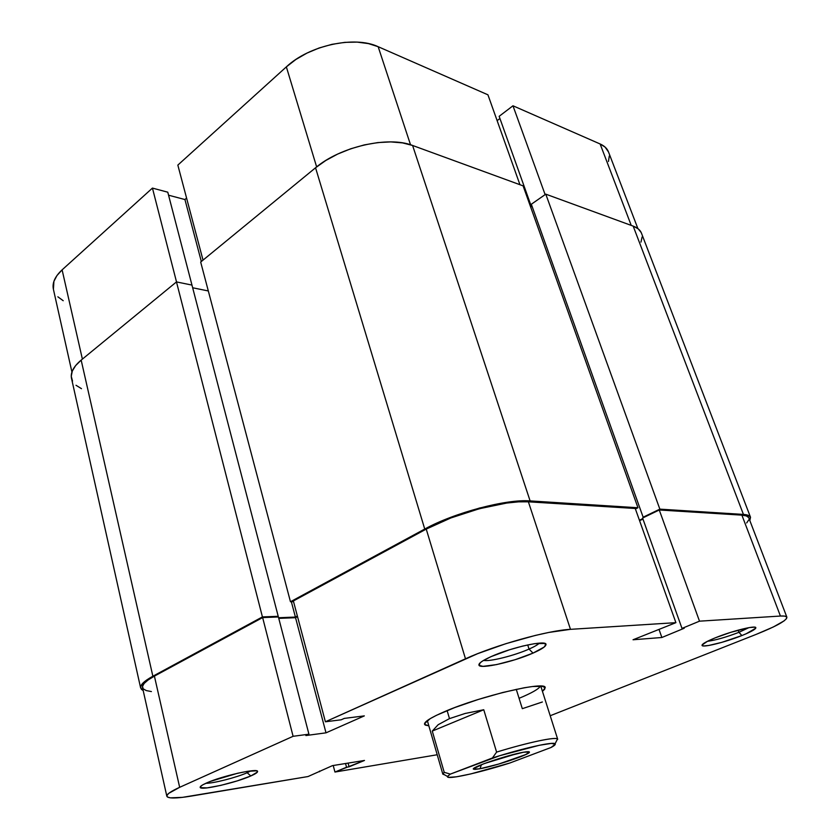 <?xml version="1.0" encoding="UTF-8"?>
<svg xmlns="http://www.w3.org/2000/svg" width="840" height="840" viewBox="0 0 840 840"><rect width="100%" height="100%" fill="white"/><g stroke="black" fill="none" stroke-linecap="round" stroke-linejoin="round"><path stroke-width="1.26" d="M71.925 372.046L53.382 289.181C52.08 282.923 54.999 276.476 62.108 269.861L152.439 188.087L167.779 192.203L192.286 286.314L167.779 192.203L152.439 188.087L176.516 281.915L152.439 188.087L62.108 269.861L82.383 359.111L62.108 269.861L56.952 275.552L53.918 281.327L53.413 289.306M487.935 94.815L519.95 184.716L487.935 94.815L378.157 46.704L487.935 94.815M410.529 144.764L378.157 46.704L368.413 43.596L357.157 42.116L344.841 42.357L332 44.331L319.179 47.964L306.957 53.099L295.858 59.493L286.356 66.874L177.839 165.102L203.018 260.116L177.839 165.102L286.356 66.874L316.638 166.908L286.356 66.874C309.131 45.349 354.68 35.49 378.157 46.704L410.529 144.764M531.919 205.874L531.017 205.569L531.647 205.128L531.017 205.569L531.919 205.874M608.454 161.48L609.294 156.03M608.528 151.998L605.083 147.084L600.127 143.976L512.978 105.788L499.149 116.319L531.017 205.569L499.149 116.319L512.978 105.788L600.127 143.976L631.228 225.393L600.127 143.976C604.391 145.877 607.173 148.533 608.496 151.924L637.896 228.596M499.937 118.514L497.133 120.645L499.937 118.514M186.585 198.103L184.936 199.542L168.556 195.195L184.936 199.542L201.327 261.513L184.936 199.542L186.585 198.103M57.866 296.814L63.21 300.72M545.129 194.618L512.978 105.788L545.129 194.618M72.534 381.108L71.253 376.31L72.282 371.081L75.611 365.61L81.165 360.119L176.474 281.915L191.961 285.086L278.219 616.308L276.895 617.012L278.219 616.308L262.427 616.917L176.474 281.915L191.961 285.086L278.219 616.308L262.427 616.917L152.87 676.231L262.427 616.917L176.474 281.915L81.165 360.119L152.87 676.231L146.412 680.19L142.296 683.781L140.616 686.868L141.393 689.346L143.199 690.596L140.637 687.971C140.081 684.947 144.154 681.03 152.87 676.231L81.165 360.119C73.552 366.524 70.329 372.603 71.505 378.357L140.627 687.908M192.654 287.774L208.309 290.955L192.654 287.774M291.344 601.724L295.407 617.064L278.596 617.736L295.407 617.064L297.36 616.025L295.407 617.064L291.344 601.724M293.559 601.661L290.462 601.745L200.676 262.048L290.462 601.745L424.746 529.053L315.546 167.779L200.676 262.048L315.546 167.779L424.746 529.053C453.925 512.82 506.51 498.866 530.103 500.913L412.598 145.467C388.479 135.755 340.211 146.696 315.546 167.779L325.784 160.493L337.669 154.066L350.7 148.796L364.287 144.91L377.843 142.579L390.779 141.907L402.518 142.895L412.598 145.467L530.103 500.913L637.959 507.749L523.1 185.861L412.598 145.467L523.1 185.861L637.959 507.749L635.418 508.988L637.959 507.749L530.103 500.913L519.992 500.945L507.843 502.163L479.556 508.022L450.135 517.545L424.746 529.053L290.462 601.745L293.559 601.661M639.419 520.233L642.789 518.606L639.419 520.233M532.035 206.199L530.691 207.134L532.035 206.199M644.186 517.262L643.146 517.209L531.332 204.236L643.146 517.209L659.851 509.135L545.79 194.156L531.332 204.236L545.79 194.156L659.851 509.135L743.432 514.427L633.171 226.107L545.79 194.156L633.171 226.107L743.432 514.427C747.526 514.71 749.889 515.655 750.519 517.262L749.837 520.569L750.351 516.915L748.01 515.245L743.432 514.427L659.851 509.135L643.146 517.209L644.186 517.262M750.509 517.24L641.466 233.184C640.259 230.076 637.497 227.714 633.171 226.107L638.179 228.816L641.172 232.502M81.49 388.689L76.01 385.276M642.106 236.996L640.962 242.109M519.078 698.303C531.815 693.01 538.923 688.937 540.404 686.07C538.923 688.937 531.815 693.01 519.078 698.303M444.854 711.522C480.879 695.856 546.998 680.474 545.181 687.771L542.43 691.341L544.656 689.262L545.087 687.477L543.175 686.385L532.529 686.522L524.118 687.792L502.698 692.506L478.202 699.489L454.839 707.532L436.569 715.26L430.3 718.599L424.546 723.576L425.187 725.057L428.852 725.844L424.578 724.405C423.854 721.949 430.616 717.654 444.854 711.522M247.149 772.737L250.877 770.879L247.149 772.737L246.823 771.435L247.149 772.737C236.618 777.473 213.328 783.457 205.842 783.3C213.328 783.457 236.618 777.473 247.149 772.737L250.834 775.95L247.149 772.737M206.419 783.038C221.791 775.95 258.678 767.728 257.565 771.529C257.565 772.506 255.318 773.986 250.834 775.95L257.376 772.097L257.481 771.299L256.494 770.816L247.422 771.341L237.468 773.294L210.42 781.389L203.322 784.539L201.233 785.841L200.361 787.615L207.029 787.899L220.836 785.369L237.174 780.906L250.834 775.95C235.767 782.764 200.466 790.808 200.183 787.385C199.93 786.471 202.01 785.022 206.419 783.038M738.958 632.31L748.818 627.669L738.958 632.31L738.15 630.147L738.958 632.31C726.127 637.235 715.617 640.227 707.427 641.308L702.041 645.036L703.5 645.971L708.74 645.477L721.77 642.369L741.877 635.554L738.958 632.31L741.877 635.554L746.172 633.77L755.727 628.236L754.646 627.165L749.574 627.543L730.905 632.279L715.397 637.78C732.05 630.966 756.147 625.023 755.843 627.743C755.675 629.255 751.023 631.859 741.877 635.554C725.624 642.106 702.618 647.871 702.051 645.456C701.788 644.091 706.24 641.529 715.397 637.78L707.438 641.308C715.617 640.227 726.127 637.235 738.958 632.31M529.043 649.078C534.25 646.769 537.705 644.784 539.406 643.125C537.705 644.784 534.25 646.769 529.043 649.078L527.72 644.921L529.043 649.078C514.353 655.641 489.605 661.836 483.599 660.387C489.605 661.836 514.353 655.641 529.043 649.078L533.022 653.111L529.043 649.078M491.043 656.639C511.14 647.451 546.588 639.681 545.99 644.438C545.979 646.412 541.653 649.299 533.022 653.111L544.183 647.042L545.937 644.27L544.887 643.461L534.461 643.682L522.816 646.044L509.481 649.782L491.043 656.639L482.675 660.954L480.197 662.771L479.084 665.375L483 666.351L496.629 664.587L515.277 659.652L533.022 653.111C513.461 661.847 479.945 669.417 478.957 665.175C478.422 663.38 482.454 660.534 491.043 656.639M699.5 621.17L780.433 616.046L741.888 515.141L659.264 509.985L699.5 621.17L780.433 616.046L784.707 616.109L786.755 616.98L786.534 618.587L784.119 620.855L773.325 626.976L756.273 634.337L550.2 715.743L756.273 634.337C776.528 626.22 786.734 620.508 786.88 617.2L748.808 517.892C748.188 516.327 745.878 515.403 741.888 515.141L659.264 509.985L642.59 518.038L681.996 628.404L699.5 621.17L681.996 628.404L684.232 628.247L681.996 628.404L642.59 518.038L659.264 509.985L699.5 621.17M325.395 721.78L465.486 658.791L426.237 529.095L293.37 600.957L325.395 721.78L477.624 653.678L505.89 643.682L535.301 635.439L548.793 632.447L570.476 629.339L675.896 622.661L633.045 639.765L661.868 637.497L684.232 628.247L661.868 637.497L659.117 629.675L661.868 637.497L633.045 639.765L675.896 622.661L635.24 508.483L528.381 501.816L518.563 501.848L506.782 503.044L479.367 508.725L450.86 517.955L426.237 529.095L293.37 600.957L325.395 721.78L341.156 719.807L325.395 721.78M166.824 796.183L142.506 687.519C141.96 684.579 145.929 680.778 154.403 676.116L179.666 787.311L293.097 736.302L262.637 617.578L154.403 676.116L179.666 787.311C170.803 791.353 166.52 794.325 166.834 796.226C167.99 798.609 176.064 798.577 191.058 796.121L308.007 776.549L182.416 797.37L170.331 797.843L167.444 797.024L166.898 795.501L168.777 793.317L179.666 787.311L293.097 736.302L308.931 734.192L305.886 735.546L326.004 732.837L364.329 715.89L344.337 718.389L341.156 719.807L344.337 718.389L364.329 715.89L326.004 732.837L295.544 617.694L278.764 618.376L295.544 617.694L297.528 616.654L295.544 617.694L326.004 732.837L305.886 735.546L308.931 734.192L278.397 616.959L262.637 617.578L154.403 676.116L148.145 679.949L144.134 683.435L142.485 686.438L143.22 688.842L146.255 690.564L151.4 691.572M642.957 519.067L639.587 520.695L642.957 519.067M746.676 522.942L748.734 519.918M748.639 517.545L746.34 515.918L741.888 515.141L780.433 616.046C784.329 615.804 786.471 616.192 786.88 617.2M437.209 754.75L334.95 772.044L364.487 760.452L332.483 765.629L308.007 776.549L332.483 765.629L364.487 760.452L349.072 766.825L348.075 763.109L349.072 766.825L346.542 767.246L345.544 763.518L346.542 767.246L334.95 772.044L437.209 754.75M333.218 765.513L334.95 772.044L333.218 765.513M635.24 508.483L528.381 501.816L570.476 629.339L675.896 622.661L635.24 508.483M319.483 771.078L319.641 771.687L319.483 771.078M262.637 617.578L278.397 616.959L308.931 734.192L293.097 736.302L262.637 617.578M570.476 629.339L528.381 501.816C505.459 499.853 454.545 513.366 426.237 529.095L465.486 658.791C495.464 645.047 547.859 630.399 570.476 629.339M484.386 763.539L517.251 753.553L484.386 763.539M480.007 768.747L481.435 764.683L480.007 768.747L498.656 764.075L525.84 754.53L529.368 751.937L523.436 752.251C527.572 751.527 529.578 751.506 529.431 752.199C529.599 754.562 495.002 766.111 480.007 768.747L473.519 769.188C469.739 767.802 507.864 754.824 523.436 752.251L504.346 756.987L483.452 763.896L473.508 768.747L474.757 769.419L480.007 768.747M556.521 740.943L557.508 738.99C555.797 736.586 527.373 742.581 496.608 752.105L492.429 757.974C522.847 748.24 553.434 741.426 555.082 743.778C555.807 744.44 554.442 745.678 550.998 747.505L509.765 763.035C478.411 773.042 445.788 780.234 447.51 776.465L450.334 774.113L499.737 755.696L539.48 745.248L551.365 743.411L555.282 744.24L550.998 747.505L509.765 763.035L470.915 773.892L456.519 776.811L448.55 777.357L447.584 776.297L450.334 774.113L444.224 772.327L442.838 773.84L444.728 774.9L442.827 774.154L444.224 772.327L432.274 731.083L438.155 724.71L449.484 718.62L447.111 710.577L449.484 718.62L465.213 713.444L483.756 709.748L496.608 752.105C528.623 742.193 557.718 736.218 557.697 739.263L540.76 686.081M516.264 689.325L522.312 708.677L542.377 701.977M444.224 772.327L432.274 731.083L483.756 709.748L496.608 752.105L492.429 757.974L450.334 774.113L444.224 772.327M432.274 731.083L438.155 724.71L449.484 718.62L465.213 713.444L483.756 709.748L432.274 731.083M542.231 686.217L545.181 687.771M256.252 770.763L257.565 771.529M754.593 627.154L755.843 627.743M543.501 643.157L545.99 644.438M480.26 662.718L478.957 665.175M702.629 644.27L702.051 645.456M201.012 786.02L200.183 787.385M426.163 721.476L424.578 724.405M528.518 751.706L529.431 752.199M442.827 774.154L427.319 720.552M447.51 776.465L442.838 773.84M557.508 738.99L555.082 743.778M474.002 768.264L473.519 769.188"/></g></svg>
